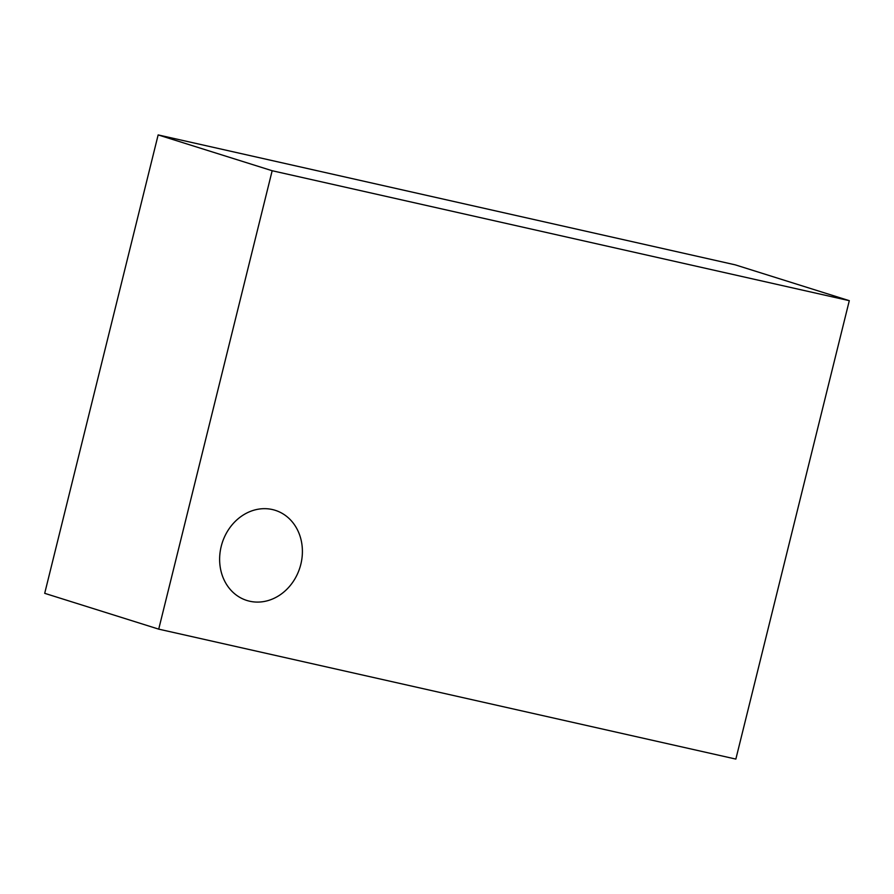 <?xml version="1.0" encoding="UTF-8"?>
<svg xmlns="http://www.w3.org/2000/svg" width="894" height="894" viewBox="0 0 894 894"><rect width="100%" height="100%" fill="white"/><g stroke="black" fill="none" stroke-linecap="round" stroke-linejoin="round"><path stroke-width="1.34" d="M221.209 546.413A47.259 40.766 107.4 0 0 246.856 600.466A47.259 40.766 107.4 0 0 300.82 564.337A47.259 40.766 107.4 0 0 275.173 510.295A47.259 40.766 107.4 0 0 221.209 546.413A47.259 40.766 -72.6 0 1 275.173 510.295A47.259 40.766 -72.6 0 1 300.82 564.337A47.259 40.766 -72.6 0 1 246.856 600.466A47.259 40.766 -72.6 0 1 221.209 546.413M158.719 629.141L735.851 759.084L849.3 300.675L272.167 170.732L158.719 629.141L44.7 593.325L158.149 134.916L272.167 170.732M849.3 300.675L735.281 264.859L158.149 134.916"/></g></svg>
